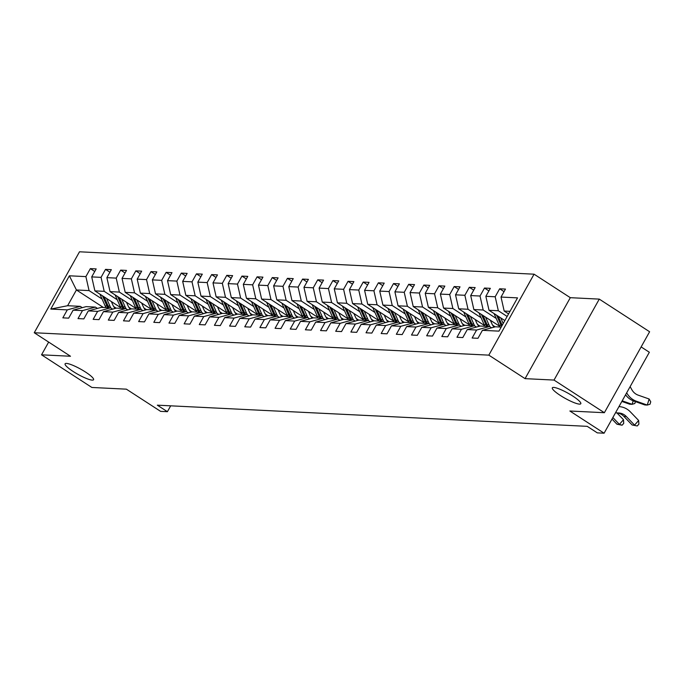 <?xml version="1.0" encoding="UTF-8"?>
<svg xmlns="http://www.w3.org/2000/svg" width="685" height="685" viewBox="0 0 685 685"><rect width="100%" height="100%" fill="white"/><g stroke="black" fill="none" stroke-linecap="round" stroke-linejoin="round"><path stroke-width="1.03" d="M85.556 372.075A16.312 2.946 29.2 0 1 93.58 379.721A16.312 2.946 29.2 0 1 73.124 371.458A16.312 2.946 29.2 0 1 65.101 363.812A16.312 2.946 29.2 0 1 85.556 372.075M572.788 396.076A16.312 2.946 29.2 0 1 580.803 403.722A16.312 2.946 29.2 0 1 560.347 395.459A16.312 2.946 29.2 0 1 552.333 387.813A16.312 2.946 29.2 0 1 572.788 396.076M534.069 274.188L79.494 251.797L34.25 332.747L488.825 355.138L534.069 274.188L570.314 297.684L525.07 378.642L554.028 380.072L599.272 299.114L570.314 297.684M599.272 299.114L649.611 331.754L604.367 412.712L569.869 411.009L604.101 433.203L649.346 352.253L641.134 346.927M48.652 342.089L41.537 354.821L91.876 387.462L126.374 389.166L160.607 411.36L167.405 411.694L170.685 405.828M554.028 380.072L604.367 412.712M103.444 307.488L76.42 289.969L67.618 305.724L80.248 306.341L67.301 309.877L62.84 317.857L68.671 318.148L73.132 310.159L82.465 310.622L78.004 318.602L83.827 318.893L88.296 310.904L97.621 311.367L93.16 319.356L98.991 319.638L103.452 311.649L112.785 312.112L108.316 320.1L114.147 320.383L118.616 312.403L127.941 312.857L123.48 320.845L129.311 321.137L133.772 313.148L143.096 313.61L138.635 321.59L144.466 321.882L148.928 313.893L158.261 314.355L153.8 322.335L159.622 322.626L164.092 314.638L173.416 315.1L168.955 323.089L174.786 323.371L179.247 315.383L188.581 315.845L184.111 323.834L189.942 324.116L194.412 316.136L203.736 316.59L199.275 324.579L205.106 324.87L209.567 316.881L218.892 317.343L214.431 325.324L220.262 325.615L224.723 317.626L234.056 318.088L229.595 326.069L235.417 326.36L239.887 318.371L249.212 318.833L244.75 326.822L250.582 327.105L255.043 319.124L264.376 319.578L259.906 327.567L265.737 327.85L270.198 319.869L279.531 320.323L275.07 328.312L280.901 328.603L285.362 320.614L294.687 321.077L290.226 329.057L296.057 329.348L300.518 321.359L309.851 321.822L305.382 329.802L311.213 330.093L315.682 322.104L325.007 322.567L320.546 330.555L326.377 330.838L330.838 322.858L340.171 323.311L335.701 331.3L341.532 331.583L345.993 323.603L355.327 324.056L350.866 332.045L356.697 332.336L361.158 324.347L370.482 324.81L366.021 332.79L371.852 333.081L376.313 325.092L385.646 325.555L381.177 333.535L387.008 333.826L391.477 325.837L400.802 326.3L396.341 334.289L402.172 334.571L406.633 326.591L415.966 327.045L411.497 335.033L417.328 335.316L421.789 327.336L431.122 327.79L426.661 335.778L432.492 336.07L436.953 328.081L446.278 328.543L441.816 336.523L447.647 336.815L452.109 328.826L461.442 329.288L456.972 337.268L462.803 337.559L467.273 329.571L476.597 330.033L472.136 338.022L477.967 338.304L482.428 330.324L498.945 331.138L517.535 297.872L501.018 297.059L505.479 289.079L499.648 288.787L504.049 291.639M67.301 309.877L50.784 309.063L69.373 275.798L85.89 276.612L90.351 268.631L94.753 271.483M499.648 288.787L495.187 296.776L485.853 296.314L490.323 288.334L484.492 288.042L480.022 296.031L470.698 295.569L475.159 287.58L469.328 287.298L464.867 295.286L455.542 294.824L460.003 286.835L454.172 286.553L449.711 294.533L440.378 294.079L444.839 286.09L439.017 285.799L434.547 293.788L425.222 293.326L429.683 285.345L423.852 285.054L419.391 293.043L410.058 292.581L414.528 284.6L408.697 284.309L404.227 292.298L394.902 291.836L399.364 283.847L393.533 283.564L389.071 291.553L379.747 291.091L384.208 283.102L378.377 282.819L373.916 290.8L364.583 290.346L369.044 282.357L363.221 282.066L358.752 290.055L349.427 289.592L353.888 281.612L348.057 281.321L343.596 289.31L334.263 288.847L338.733 280.867L332.901 280.576L328.44 288.565L319.107 288.102L323.568 280.114L317.737 279.831L313.276 287.811L303.952 287.358L308.413 279.369L302.582 279.086L298.121 287.066L288.787 286.613L293.248 278.624L287.426 278.333L282.956 286.321L273.632 285.859L278.093 277.879L272.262 277.588L267.801 285.576L258.468 285.114L262.937 277.134L257.106 276.843L252.645 284.832L243.312 284.369L247.773 276.38L241.942 276.098L237.481 284.078L228.156 283.624L232.617 275.635L226.786 275.353L222.325 283.333L212.992 282.879L217.462 274.891L211.631 274.599L207.161 282.588L197.837 282.126L202.298 274.146L196.467 273.854L192.005 281.843L182.672 281.381L187.142 273.401L181.311 273.109L176.85 281.098L167.517 280.636L171.978 272.647L166.147 272.365L161.686 280.345L152.361 279.891L156.822 271.902L150.991 271.62L146.53 279.6L137.197 279.146L141.667 271.157L135.835 270.866L131.366 278.855L122.041 278.393L126.502 270.412L120.671 270.121L116.21 278.11L106.877 277.648L111.347 269.667L105.516 269.376L101.055 277.365L91.722 276.903L96.183 268.914L90.351 268.631M604.101 433.203L597.303 432.869L587.233 426.344L157.336 405.169L167.405 411.694M73.132 310.159L86.079 306.632L95.412 307.094L97.45 308.413M120.748 307.651L94.89 290.877L104.214 291.339L117.246 299.782M131.349 308.926L128.883 307.334M95.412 307.094L82.465 310.622M91.722 276.903L94.89 290.877M101.055 277.365L104.214 291.339M88.296 310.904L101.243 307.377L110.568 307.839L112.605 309.158M135.913 308.396L110.045 291.622L119.37 292.084L132.402 300.535M146.504 309.671L144.047 308.079M110.568 307.839L97.621 311.367M106.877 277.648L110.045 291.622M116.21 278.11L119.37 292.084M103.452 311.649L116.399 308.122L125.732 308.584L127.77 309.903M151.068 309.14L125.201 292.367L134.534 292.829L147.566 301.28M161.66 310.425L159.203 308.824M125.732 308.584L112.785 312.112M122.041 278.393L125.201 292.367M131.366 278.855L134.534 292.829M118.616 312.403L131.554 308.867L140.887 309.329L142.925 310.647M166.232 309.885L140.365 293.12L149.69 293.574L162.722 302.025M176.824 311.17L174.358 309.569M140.887 309.329L127.941 312.857M137.197 279.146L140.365 293.12M146.53 279.6L149.69 293.574M133.772 313.148L146.718 309.62L156.043 310.074L158.081 311.401M181.388 310.639L155.521 293.865L164.854 294.327L177.877 302.77M191.98 311.915L189.522 310.322M156.043 310.074L143.096 313.61M152.361 279.891L155.521 293.865M161.686 280.345L164.854 294.327M148.928 313.893L161.874 310.365L171.207 310.827L173.245 312.146M196.544 311.384L170.676 294.61L180.009 295.072L193.042 303.515M207.144 312.66L204.678 311.067M171.207 310.827L158.261 314.355M167.517 280.636L170.676 294.61M176.85 281.098L180.009 295.072M164.092 314.638L177.038 311.11L186.363 311.572L188.401 312.891M211.708 312.129L185.84 295.355L195.165 295.817L208.197 304.268M222.3 313.405L219.842 311.812M186.363 311.572L173.416 315.1M182.672 281.381L185.84 295.355M192.005 281.843L195.165 295.817M179.247 315.383L192.194 311.855L201.527 312.317L203.556 313.636M226.863 312.874L200.996 296.1L210.329 296.562L223.361 305.013M237.455 314.158L234.998 312.557M201.527 312.317L188.581 315.845M197.837 282.126L200.996 296.1M207.161 282.588L210.329 296.562M194.412 316.136L207.349 312.6L216.683 313.062L218.72 314.381M242.028 313.619L216.16 296.853L225.485 297.307L238.517 305.758M252.619 314.903L250.153 313.302M216.683 313.062L203.736 316.59M212.992 282.879L216.16 296.853M222.325 283.333L225.485 297.307M209.567 316.881L222.514 313.353L231.838 313.807L233.876 315.134M257.183 314.372L231.316 297.598L240.649 298.061L253.673 306.503M267.775 315.648L265.318 314.055M231.838 313.807L218.892 317.343M228.156 283.624L231.316 297.598M237.481 284.078L240.649 298.061M224.723 317.626L237.669 314.098L247.002 314.561L249.04 315.879M272.339 315.117L246.472 298.343L255.805 298.806L268.837 307.248M282.939 316.393L280.473 314.8M247.002 314.561L234.056 318.088M243.312 284.369L246.472 298.343M252.645 284.832L255.805 298.806M239.887 318.371L252.833 314.843L262.158 315.305L264.196 316.624M287.503 315.862L261.636 299.088L270.96 299.55L283.992 308.002M298.095 317.138L295.637 315.545M262.158 315.305L249.212 318.833M258.468 285.114L261.636 299.088M267.801 285.576L270.96 299.55M255.043 319.124L267.989 315.588L277.314 316.05L279.352 317.369M302.659 316.607L276.791 299.833L286.125 300.295L299.157 308.747M313.25 317.891L310.793 316.29M277.314 316.05L264.376 319.578M273.632 285.859L276.791 299.833M282.956 286.321L286.125 300.295M270.198 319.869L283.145 316.342L292.478 316.795L294.516 318.114M317.823 317.352L291.956 300.587L301.28 301.04L314.312 309.492M328.415 318.636L325.949 317.035M292.478 316.795L279.531 320.323M288.787 286.613L291.956 300.587M298.121 287.066L301.28 301.04M285.362 320.614L298.309 317.087L307.633 317.54L309.671 318.867M332.978 318.105L307.111 301.332L316.444 301.794L329.468 310.236M343.57 319.381L341.113 317.789M307.633 317.54L294.687 321.077M303.952 287.358L307.111 301.332M313.276 287.811L316.444 301.794M300.518 321.359L313.465 317.831L322.798 318.294L324.836 319.612M348.134 318.85L322.267 302.076L331.6 302.539L344.632 310.981M358.734 320.126L356.268 318.534M322.798 318.294L309.851 321.822M319.107 288.102L322.267 302.076M328.44 288.565L331.6 302.539M315.682 322.104L328.629 318.576L337.953 319.039L339.991 320.357M363.298 319.595L337.431 302.821L346.756 303.284L359.788 311.735M373.89 320.871L371.433 319.278M337.953 319.039L325.007 322.567M334.263 288.847L337.431 302.821M343.596 289.31L346.756 303.284M330.838 322.858L343.784 319.321L353.109 319.784L355.147 321.102M378.454 320.34L352.587 303.566L361.92 304.029L374.952 312.48M389.046 321.625L386.588 320.023M353.109 319.784L340.171 323.311M349.427 289.592L352.587 303.566M358.752 290.055L361.92 304.029M345.993 323.603L358.94 320.075L368.273 320.529L370.311 321.847M393.61 321.085L367.751 304.32L377.075 304.774L390.108 313.225M404.21 322.37L401.744 320.777M368.273 320.529L355.327 324.056M364.583 290.346L367.751 304.32M373.916 290.8L377.075 304.774M361.158 324.347L374.104 320.82L383.429 321.274L385.467 322.601M408.774 321.839L382.906 305.065L392.24 305.527L405.263 313.97M419.366 323.115L416.908 321.522M383.429 321.274L370.482 324.81M379.747 291.091L382.906 305.065M389.071 291.553L392.24 305.527M376.313 325.092L389.26 321.565L398.593 322.027L400.631 323.346M423.929 322.584L398.062 305.81L407.395 306.272L420.427 314.723M434.53 323.859L432.064 322.267M398.593 322.027L385.646 325.555M394.902 291.836L398.062 305.81M404.227 292.298L407.395 306.272M391.477 325.837L404.424 322.31L413.749 322.772L415.786 324.091M439.094 323.329L413.226 306.555L422.551 307.017L435.583 315.468M449.685 324.604L447.228 323.012M413.749 322.772L400.802 326.3M410.058 292.581L413.226 306.555M419.391 293.043L422.551 307.017M406.633 326.591L419.58 323.055L428.904 323.517L430.942 324.836M454.249 324.074L428.382 307.3L437.715 307.762L450.747 316.213M464.841 325.358L462.384 323.757M428.904 323.517L415.966 327.045M425.222 293.326L428.382 307.3M434.547 293.788L437.715 307.762M421.789 327.336L434.735 323.808L444.068 324.262L446.106 325.58M469.405 324.818L443.546 308.053L452.871 308.507L465.903 316.958M480.005 326.103L477.539 324.51M444.068 324.262L431.122 327.79M440.378 294.079L443.546 308.053M449.711 294.533L452.871 308.507M436.953 328.081L449.899 324.553L459.224 325.007L461.262 326.334M484.569 325.572L458.702 308.798L468.026 309.26L481.058 317.703M495.161 326.848L492.703 325.255M459.224 325.007L446.278 328.543M455.542 294.824L458.702 308.798M464.867 295.286L468.026 309.26M452.109 328.826L465.055 325.298L474.388 325.76L476.426 327.079M499.725 326.317L473.857 309.543L483.19 310.005L496.223 318.457M474.388 325.76L461.442 329.288M470.698 295.569L473.857 309.543M480.022 296.031L483.19 310.005M467.273 329.571L480.219 326.043L489.544 326.505L491.582 327.824M504.854 320.563L489.022 310.288L498.346 310.75L507.148 316.461M489.544 326.505L476.597 330.033M485.853 296.314L489.022 310.288M495.187 296.776L498.346 310.75M482.428 330.324L495.375 326.788L501.214 327.079M508.587 313.893L504.177 311.041L510.017 311.324M501.018 297.059L504.177 311.041M525.07 378.642L488.825 355.138M41.537 354.821L70.495 356.251L34.25 332.747M80.248 306.341L82.286 307.668M116.185 308.181L113.727 306.589M102.082 299.037L89.059 290.594L76.42 289.969L69.373 275.798M67.618 305.724L50.784 309.063M85.89 276.612L89.059 290.594M484.492 288.042L488.885 290.894M469.328 287.298L473.729 290.149M454.172 286.553L458.565 289.404M439.017 285.799L443.409 288.65M423.852 285.054L428.253 287.906M408.697 284.309L413.089 287.161M393.533 283.564L397.934 286.416M378.377 282.819L382.778 285.671M363.221 282.066L367.614 284.917M348.057 281.321L352.458 284.172M332.901 280.576L337.294 283.427M317.737 279.831L322.138 282.682M302.582 279.086L306.983 281.937M287.426 278.333L291.819 281.184M272.262 277.588L276.663 280.439M257.106 276.843L261.499 279.694M241.942 276.098L246.343 278.949M226.786 275.353L231.188 278.204M211.631 274.599L216.023 277.451M196.467 273.854L200.868 276.706M181.311 273.109L185.703 275.961M166.147 272.365L170.548 275.216M150.991 271.62L155.392 274.471M135.835 270.866L140.228 273.717M120.671 270.121L125.072 272.972M105.516 269.376L109.908 272.228M618.829 412.986L615.498 412.815L618.829 412.986A12.741 11.773 -87.2 0 1 626.287 416.489L634.55 425.094L638.651 420.479L630.38 411.882A19.111 17.664 92.8 0 0 619.206 406.625L618.966 406.616M616.397 412.867A12.741 11.773 -87.2 0 1 623.855 416.369L632.127 424.974L637.255 425.959L632.127 424.974M638.651 420.479L638.891 424.118L637.255 425.959M630.131 386.64L631.844 389.705A12.741 11.773 92.8 0 0 638.206 395.159L649.132 399.004L650.75 401.812L650.005 404.236L647.274 405.066L636.348 401.213A19.111 17.664 -87.2 0 1 626.801 393.036L626.681 392.813M649.132 399.004L647.274 405.066L644.842 404.946L633.916 401.093A19.111 17.664 -87.2 0 1 625.568 394.791M612.005 419.066L616.962 424.22L619.394 424.34L623.496 419.734L616.928 412.909M612.852 417.542L619.394 424.34L622.091 425.214L616.962 424.22M623.496 419.734L623.735 423.373L622.091 425.214M494.099 313.584A6.756 6.242 92.8 0 0 494.313 314.141L499.262 325.341A19.497 18.015 92.8 0 0 500.101 327.028M500.718 317.874L503.21 323.508M496.591 315.194L501.112 325.435A19.497 18.015 92.8 0 0 501.583 326.42M502.199 325.315L498.183 316.23M625.337 395.219L626.099 395.485M635.415 401.624L634.849 403.482L632.109 404.313L622.203 400.828M633.188 400.819L632.109 404.313L629.678 404.193L621.86 401.444M478.935 312.831A6.756 6.242 92.8 0 0 479.157 313.396L484.107 324.596A19.497 18.015 92.8 0 0 484.946 326.274M485.562 317.129L488.962 324.836A19.497 18.015 92.8 0 0 489.946 326.762M490.332 320.22L491.727 323.388A16.183 14.959 92.8 0 0 494.048 327.156M481.427 314.449L485.948 324.681A19.497 18.015 92.8 0 0 486.795 326.368M487.96 326.428A19.497 18.015 -87.2 0 1 487.121 324.741L483.028 315.485M463.779 312.086A6.756 6.242 92.8 0 0 463.993 312.651L468.942 323.851A19.497 18.015 92.8 0 0 469.79 325.529M470.398 316.384L473.806 324.091A19.497 18.015 92.8 0 0 474.791 326.017M475.176 319.475L476.572 322.644A16.183 14.959 92.8 0 0 478.892 326.402M466.271 313.704L470.792 323.936A19.497 18.015 92.8 0 0 471.631 325.623M472.796 325.675A19.497 18.015 -87.2 0 1 471.956 323.996L467.872 314.74M448.615 311.341A6.756 6.242 92.8 0 0 448.838 311.898L453.787 323.097A19.497 18.015 92.8 0 0 454.626 324.784M455.242 315.639L458.642 323.337A19.497 18.015 92.8 0 0 459.626 325.272M460.012 318.731L461.407 321.89A16.183 14.959 92.8 0 0 463.728 325.658M451.107 312.959L455.636 323.192A19.497 18.015 92.8 0 0 456.475 324.878M457.64 324.93A19.497 18.015 -87.2 0 1 456.801 323.251L452.708 313.995M433.459 310.596A6.756 6.242 92.8 0 0 433.682 311.153L438.631 322.352A19.497 18.015 92.8 0 0 439.47 324.039M440.078 314.886L443.486 322.592A19.497 18.015 92.8 0 0 444.471 324.527M444.856 317.986L446.252 321.145A16.183 14.959 92.8 0 0 448.572 324.913M435.951 312.214L440.472 322.447A19.497 18.015 92.8 0 0 441.311 324.125M442.484 324.185A19.497 18.015 -87.2 0 1 441.637 322.507L437.552 313.25M418.304 309.851A6.756 6.242 92.8 0 0 418.518 310.408L423.467 321.608A19.497 18.015 92.8 0 0 424.306 323.294M424.923 314.141L428.33 321.847A19.497 18.015 92.8 0 0 429.307 323.774M429.692 317.241L431.096 320.4A16.183 14.959 92.8 0 0 433.417 324.168M420.796 311.461L425.317 321.702A19.497 18.015 92.8 0 0 426.156 323.38M427.32 323.44A19.497 18.015 -87.2 0 1 426.481 321.753L422.388 312.497M403.14 309.098A6.756 6.242 92.8 0 0 403.362 309.663L408.311 320.863A19.497 18.015 92.8 0 0 409.15 322.541M409.767 313.396L413.166 321.102A19.497 18.015 92.8 0 0 414.151 323.029M414.536 316.487L415.932 319.655A16.183 14.959 92.8 0 0 418.252 323.423M405.631 310.716L410.152 320.948A19.497 18.015 92.8 0 0 411 322.635M412.164 322.695A19.497 18.015 -87.2 0 1 411.325 321.008L407.233 311.752M387.984 308.353A6.756 6.242 92.8 0 0 388.198 308.918L393.147 320.118A19.497 18.015 92.8 0 0 393.995 321.796M394.603 312.651L398.011 320.357A19.497 18.015 92.8 0 0 398.995 322.284M399.381 315.742L400.776 318.91A16.183 14.959 92.8 0 0 403.097 322.669M390.476 309.971L394.997 320.203A19.497 18.015 92.8 0 0 395.836 321.89M397 321.941A19.497 18.015 -87.2 0 1 396.161 320.263L392.077 311.007M372.82 307.608A6.756 6.242 92.8 0 0 373.042 308.164L377.992 319.364A19.497 18.015 92.8 0 0 378.831 321.051M379.447 311.906L382.855 319.604A19.497 18.015 92.8 0 0 383.831 321.539M384.216 314.997L385.612 318.157A16.183 14.959 92.8 0 0 387.933 321.924M375.311 309.226L379.841 319.458A19.497 18.015 92.8 0 0 380.68 321.145M381.845 321.197A19.497 18.015 -87.2 0 1 381.006 319.518L376.913 310.262M357.664 306.863A6.756 6.242 92.8 0 0 357.887 307.419L362.836 318.619A19.497 18.015 92.8 0 0 363.675 320.306M364.283 311.153L367.691 318.859A19.497 18.015 92.8 0 0 368.676 320.794M369.061 314.252L370.457 317.412A16.183 14.959 92.8 0 0 372.777 321.179M360.156 308.481L364.677 318.713A19.497 18.015 92.8 0 0 365.525 320.392M366.689 320.452A19.497 18.015 -87.2 0 1 365.841 318.773L361.757 309.517M342.509 306.118A6.756 6.242 92.8 0 0 342.723 306.675L347.672 317.874A19.497 18.015 92.8 0 0 348.511 319.561M349.127 310.408L352.535 318.114A19.497 18.015 92.8 0 0 353.511 320.041M353.897 313.507L355.301 316.667A16.183 14.959 92.8 0 0 357.621 320.434M345 307.728L349.521 317.968A19.497 18.015 92.8 0 0 350.36 319.647M351.525 319.707A19.497 18.015 -87.2 0 1 350.686 318.02L346.593 308.764M327.344 305.364A6.756 6.242 92.8 0 0 327.567 305.93L332.516 317.129A19.497 18.015 92.8 0 0 333.355 318.808M333.972 309.663L337.371 317.369A19.497 18.015 92.8 0 0 338.356 319.296M338.741 312.754L340.137 315.922A16.183 14.959 92.8 0 0 342.457 319.69M329.836 306.983L334.366 317.215A19.497 18.015 92.8 0 0 335.205 318.902M336.369 318.962A19.497 18.015 -87.2 0 1 335.53 317.275L331.437 308.019M312.189 304.619A6.756 6.242 92.8 0 0 312.403 305.185L317.352 316.384A19.497 18.015 92.8 0 0 318.2 318.063M318.808 308.918L322.215 316.624A19.497 18.015 92.8 0 0 323.2 318.551M323.585 312.009L324.981 315.177A16.183 14.959 92.8 0 0 327.302 318.936M314.68 306.238L319.201 316.47A19.497 18.015 92.8 0 0 320.041 318.157M321.214 318.208A19.497 18.015 -87.2 0 1 320.366 316.53L316.282 307.274M297.025 303.875A6.756 6.242 92.8 0 0 297.247 304.431L302.196 315.631A19.497 18.015 92.8 0 0 303.035 317.318M303.652 308.173L307.06 315.871A19.497 18.015 92.8 0 0 308.036 317.806M308.421 311.264L309.817 314.424A16.183 14.959 92.8 0 0 312.137 318.191M299.525 305.493L304.046 315.725A19.497 18.015 92.8 0 0 304.885 317.412M306.049 317.463A19.497 18.015 -87.2 0 1 305.21 315.785L301.117 306.529M281.869 303.13A6.756 6.242 92.8 0 0 282.092 303.686L287.041 314.886A19.497 18.015 92.8 0 0 287.88 316.573M288.488 307.419L291.896 315.126A19.497 18.015 92.8 0 0 292.88 317.061M293.266 310.519L294.661 313.679A16.183 14.959 92.8 0 0 296.982 317.446M284.361 304.748L288.882 314.98A19.497 18.015 92.8 0 0 289.729 316.658M290.894 316.718A19.497 18.015 -87.2 0 1 290.055 315.031L285.962 305.784M266.713 302.385A6.756 6.242 92.8 0 0 266.927 302.941L271.876 314.141A19.497 18.015 92.8 0 0 272.724 315.828M273.332 306.675L276.74 314.381A19.497 18.015 92.8 0 0 277.716 316.307M278.101 309.766L279.506 312.934A16.183 14.959 92.8 0 0 281.826 316.701M269.205 303.994L273.726 314.235A19.497 18.015 92.8 0 0 274.565 315.913M275.73 315.973A19.497 18.015 -87.2 0 1 274.891 314.287L270.798 305.031M251.549 301.631A6.756 6.242 92.8 0 0 251.772 302.196L256.721 313.396A19.497 18.015 92.8 0 0 257.56 315.074M258.176 305.93L261.576 313.636A19.497 18.015 92.8 0 0 262.56 315.562M262.946 309.021L264.341 312.189A16.183 14.959 92.8 0 0 266.662 315.956M254.041 303.25L258.57 313.482A19.497 18.015 92.8 0 0 259.409 315.168M260.574 315.228A19.497 18.015 -87.2 0 1 259.735 313.542L255.642 304.286M236.393 300.886A6.756 6.242 92.8 0 0 236.608 301.451L241.565 312.651A19.497 18.015 92.8 0 0 242.404 314.329M243.012 305.185L246.42 312.891A19.497 18.015 92.8 0 0 247.405 314.817M247.79 308.276L249.186 311.435A16.183 14.959 92.8 0 0 251.506 315.203M238.885 302.505L243.406 312.737A19.497 18.015 92.8 0 0 244.245 314.424M245.418 314.475A19.497 18.015 -87.2 0 1 244.571 312.797L240.486 303.541M221.238 300.141A6.756 6.242 92.8 0 0 221.452 300.698L226.401 311.898A19.497 18.015 92.8 0 0 227.24 313.584M227.857 304.44L231.265 312.137A19.497 18.015 92.8 0 0 232.241 314.072M232.626 307.531L234.022 310.69A16.183 14.959 92.8 0 0 236.342 314.458M223.73 301.76L228.251 311.992A19.497 18.015 92.8 0 0 229.09 313.679M230.254 313.73A19.497 18.015 -87.2 0 1 229.415 312.052L225.322 302.796M206.074 299.396A6.756 6.242 92.8 0 0 206.296 299.953L211.245 311.153A19.497 18.015 92.8 0 0 212.085 312.839M212.701 303.686L216.1 311.392A19.497 18.015 92.8 0 0 217.085 313.328M217.47 306.786L218.866 309.945A16.183 14.959 92.8 0 0 221.186 313.713M208.565 301.015L213.086 311.247A19.497 18.015 92.8 0 0 213.934 312.925M215.099 312.985A19.497 18.015 -87.2 0 1 214.259 311.298L210.167 302.051M190.918 298.651A6.756 6.242 92.8 0 0 191.132 299.208L196.081 310.408A19.497 18.015 92.8 0 0 196.929 312.095M197.537 302.941L200.945 310.647A19.497 18.015 92.8 0 0 201.921 312.574M202.306 306.032L203.71 309.2A16.183 14.959 92.8 0 0 206.031 312.968M193.41 300.261L197.931 310.502A19.497 18.015 92.8 0 0 198.77 312.18M199.934 312.24A19.497 18.015 -87.2 0 1 199.095 310.553L195.002 301.297M175.754 297.898A6.756 6.242 92.8 0 0 175.976 298.463L180.926 309.663A19.497 18.015 92.8 0 0 181.765 311.341M182.381 302.196L185.781 309.903A19.497 18.015 92.8 0 0 186.765 311.829M187.151 305.287L188.546 308.455A16.183 14.959 92.8 0 0 190.867 312.223M178.246 299.516L182.775 309.748A19.497 18.015 92.8 0 0 183.614 311.435M184.779 311.495A19.497 18.015 -87.2 0 1 183.94 309.808L179.847 300.552M160.598 297.153A6.756 6.242 92.8 0 0 160.812 297.718L165.77 308.918A19.497 18.015 92.8 0 0 166.609 310.596M167.217 301.451L170.625 309.158A19.497 18.015 92.8 0 0 171.61 311.084M171.995 304.542L173.391 307.702A16.183 14.959 92.8 0 0 175.711 311.469M163.09 298.771L167.611 309.003A19.497 18.015 92.8 0 0 168.45 310.69M169.623 310.742A19.497 18.015 -87.2 0 1 168.775 309.063L164.691 299.807M145.443 296.408A6.756 6.242 92.8 0 0 145.657 296.965L150.606 308.164A19.497 18.015 92.8 0 0 151.445 309.851M152.061 300.706L155.469 308.404A19.497 18.015 92.8 0 0 156.445 310.339M156.831 303.798L158.235 306.957A16.183 14.959 92.8 0 0 160.547 310.725M147.934 298.026L152.455 308.259A19.497 18.015 92.8 0 0 153.294 309.945M154.459 309.997A19.497 18.015 -87.2 0 1 153.62 308.318L149.527 299.062M130.278 295.663A6.756 6.242 92.8 0 0 130.501 296.22L135.45 307.419A19.497 18.015 92.8 0 0 136.289 309.106M136.906 299.953L140.305 307.659A19.497 18.015 92.8 0 0 141.29 309.594M141.675 303.053L143.071 306.212A16.183 14.959 92.8 0 0 145.391 309.98M132.77 297.281L137.291 307.514A19.497 18.015 92.8 0 0 138.139 309.192M139.303 309.252A19.497 18.015 -87.2 0 1 138.464 307.565L134.371 298.317M115.123 294.918A6.756 6.242 92.8 0 0 115.337 295.475L120.286 306.675A19.497 18.015 92.8 0 0 121.134 308.353M121.742 299.208L125.149 306.914A19.497 18.015 92.8 0 0 126.134 308.841M126.511 302.299L127.915 305.467A16.183 14.959 92.8 0 0 130.236 309.235M117.615 296.528L122.135 306.769A19.497 18.015 92.8 0 0 122.975 308.447M124.139 308.507A19.497 18.015 -87.2 0 1 123.3 306.82L119.207 297.564M99.959 294.165A6.756 6.242 92.8 0 0 100.181 294.73L105.13 305.93A19.497 18.015 92.8 0 0 105.969 307.608M106.586 298.463L109.985 306.169A19.497 18.015 92.8 0 0 110.97 308.096M111.355 301.554L112.751 304.722A16.183 14.959 92.8 0 0 115.071 308.49M102.45 295.783L106.98 306.015A19.497 18.015 92.8 0 0 107.819 307.702M108.983 307.762A19.497 18.015 -87.2 0 1 108.144 306.075L104.051 296.819M626.287 416.489L623.855 416.369M633.916 401.093L636.348 401.213M501.112 325.435L499.262 325.341M495.007 314.175L494.313 314.141M485.948 324.681L484.107 324.596M488.962 324.836L487.121 324.741M479.851 313.43L479.157 313.396M470.792 323.936L468.942 323.851M473.806 324.091L471.956 323.996M464.695 312.685L463.993 312.651M455.636 323.192L453.787 323.097M458.642 323.337L456.801 323.251M449.531 311.932L448.838 311.898M440.472 322.447L438.631 322.352M443.486 322.592L441.637 322.507M434.376 311.187L433.682 311.153M425.317 321.702L423.467 321.608M428.33 321.847L426.481 321.753M419.22 310.442L418.518 310.408M410.152 320.948L408.311 320.863M413.166 321.102L411.325 321.008M404.056 309.697L403.362 309.663M394.997 320.203L393.147 320.118M398.011 320.357L396.161 320.263M388.9 308.952L388.198 308.918M379.841 319.458L377.992 319.364M382.855 319.604L381.006 319.518M373.736 308.199L373.042 308.164M364.677 318.713L362.836 318.619M367.691 318.859L365.841 318.773M358.58 307.454L357.887 307.419M349.521 317.968L347.672 317.874M352.535 318.114L350.686 318.02M343.425 306.709L342.723 306.675M334.366 317.215L332.516 317.129M337.371 317.369L335.53 317.275M328.261 305.964L327.567 305.93M319.201 316.47L317.352 316.384M322.215 316.624L320.366 316.53M313.105 305.219L312.403 305.185M304.046 315.725L302.196 315.631M307.06 315.871L305.21 315.785M297.941 304.465L297.247 304.431M288.882 314.98L287.041 314.886M291.896 315.126L290.055 315.031M282.785 303.72L282.092 303.686M273.726 314.235L271.876 314.141M276.74 314.381L274.891 314.287M267.63 302.975L266.927 302.941M258.57 313.482L256.721 313.396M261.576 313.636L259.735 313.542M252.465 302.231L251.772 302.196M243.406 312.737L241.565 312.651M246.42 312.891L244.571 312.797M237.31 301.486L236.608 301.451M228.251 311.992L226.401 311.898M231.265 312.137L229.415 312.052M222.145 300.732L221.452 300.698M213.086 311.247L211.245 311.153M216.1 311.392L214.259 311.298M206.99 299.987L206.296 299.953M197.931 310.502L196.081 310.408M200.945 310.647L199.095 310.553M191.834 299.242L191.132 299.208M182.775 309.748L180.926 309.663M185.781 309.903L183.94 309.808M176.67 298.497L175.976 298.463M167.611 309.003L165.77 308.918M170.625 309.158L168.775 309.063M161.514 297.752L160.812 297.718M152.455 308.259L150.606 308.164M155.469 308.404L153.62 308.318M146.35 296.999L145.657 296.965M137.291 307.514L135.45 307.419M140.305 307.659L138.464 307.565M131.195 296.254L130.501 296.22M122.135 306.769L120.286 306.675M125.149 306.914L123.3 306.82M116.039 295.509L115.337 295.475M106.98 306.015L105.13 305.93M109.985 306.169L108.144 306.075M100.875 294.764L100.181 294.73"/></g></svg>
